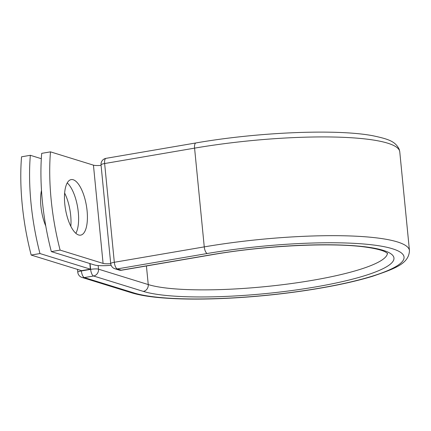 <?xml version="1.0" encoding="UTF-8"?>
<svg xmlns="http://www.w3.org/2000/svg" width="431" height="431" viewBox="0 0 431 431"><rect width="100%" height="100%" fill="white"/><g stroke="black" fill="none" stroke-linecap="round" stroke-linejoin="round"><path stroke-width="0.65" d="M45.761 226.006A28.171 10.603 -99.7 0 1 40.902 206.207A28.171 10.603 -99.7 0 1 41.495 190.394M64.774 203.911A28.171 10.603 80.3 0 0 80.689 235.132A28.171 10.603 80.3 0 0 87.094 210.824A28.171 10.603 80.3 0 0 71.18 179.598A28.171 10.603 80.3 0 0 64.774 203.911M75.851 233.316A28.171 10.603 80.3 0 0 78.302 212.327A28.171 10.603 80.3 0 0 67.225 182.927M51.327 251.607L60.114 250.104A125.319 47.178 80.3 0 1 50.481 151.852L41.688 153.355A125.319 47.178 -99.7 0 0 51.327 251.607L94.292 264.914A18.77 3.265 174.4 0 0 111.128 265.286M60.114 250.104L103.079 263.411A9.143 1.589 174.4 0 0 110.713 263.643M50.481 151.852L93.446 165.154A9.143 1.589 174.4 0 0 101.08 165.385M89.826 263.53L90.375 269.159L81.588 270.663L31.183 255.055L39.97 253.552A125.319 47.178 80.3 0 1 30.337 155.3L21.55 156.803A125.319 47.178 80.3 0 0 31.183 255.055M64.628 193.056A28.171 10.603 -99.7 0 1 70.829 226.286M41.317 158.7L30.337 155.3M90.375 269.159L39.97 253.552M93.446 165.154L103.079 263.411M409.45 250.583A147.472 25.65 174.4 0 0 204.262 246.882L194.58 148.14A6.018 2.263 -99.7 0 1 195.943 142.947C257.819 132.139 336.74 128.804 372.89 135.749C388.837 139.138 395.496 141.449 399.257 149.482L399.769 151.836L409.45 250.583C408.895 263.686 395.367 268.491 372.508 276.298C354.605 281.718 332.613 286.41 306.533 290.381C279.38 294.454 252.087 297.131 224.659 298.408C200.539 299.491 179.571 299.297 161.749 297.837C149.293 296.808 139.288 295.143 131.73 292.838A6.018 5.474 107.2 0 0 134.084 292.983A141.46 24.605 174.4 0 0 319.296 288.22A141.46 24.605 174.4 0 0 392.431 248.752A141.46 24.605 174.4 0 0 207.219 253.514A6.018 2.263 -99.7 0 1 204.262 246.882L114.317 262.285A6.018 2.263 80.3 0 0 117.275 268.917L121.289 270.156A6.018 2.263 80.3 0 0 121.725 270.194L211.669 254.791A6.018 2.263 -99.7 0 1 211.233 254.759L121.289 270.156A6.018 5.474 -72.8 0 1 118.929 270.011A6.018 6.018 0 0 0 121.725 270.194M207.219 253.514L117.275 268.917A6.018 5.474 -72.8 0 1 114.921 268.766L118.929 270.011M399.769 151.836A147.472 25.65 174.4 0 0 194.58 148.14L104.636 163.538L114.317 262.285A6.018 1.045 -5.6 0 0 110.713 263.61A6.018 6.018 0 0 0 114.921 268.766M195.943 142.947L105.999 158.344A6.018 2.263 80.3 0 0 104.636 163.538A6.018 1.045 -5.6 0 0 101.032 164.863L110.713 263.61M146.421 265.965L148.248 284.568A125.319 21.798 174.4 0 0 287.687 284.051A125.319 21.798 174.4 0 0 387.415 253.239M98.149 265.55L98.505 269.165L148.248 284.568A6.018 5.474 107.2 0 1 143.329 291.399A131.331 22.843 174.4 0 0 315.282 286.976A131.331 22.843 174.4 0 0 383.186 250.336A131.331 22.843 174.4 0 0 211.233 254.759M81.346 270.593L81.384 270.948L90.629 269.364A6.018 1.045 -5.6 0 1 98.505 269.165A6.018 5.474 107.2 0 1 93.592 276.002L84.341 277.58A6.018 5.474 107.2 0 1 81.987 277.435L131.73 292.838M143.329 291.399L93.592 276.002A6.018 2.263 -99.7 0 1 90.629 269.364L90.063 263.605M134.084 292.983L84.341 277.58A6.018 2.263 -99.7 0 1 81.384 270.948A6.018 1.045 -5.6 0 0 77.779 272.273A6.018 6.018 0 0 0 81.987 277.435M211.669 254.791C264.817 245.465 333.249 242.217 366.695 247.254C375.735 248.595 381.979 250.163 385.416 251.963L387.62 253.45M105.999 158.344A6.018 6.018 0 0 0 101.032 164.863M77.779 272.273L77.499 269.397"/></g></svg>
